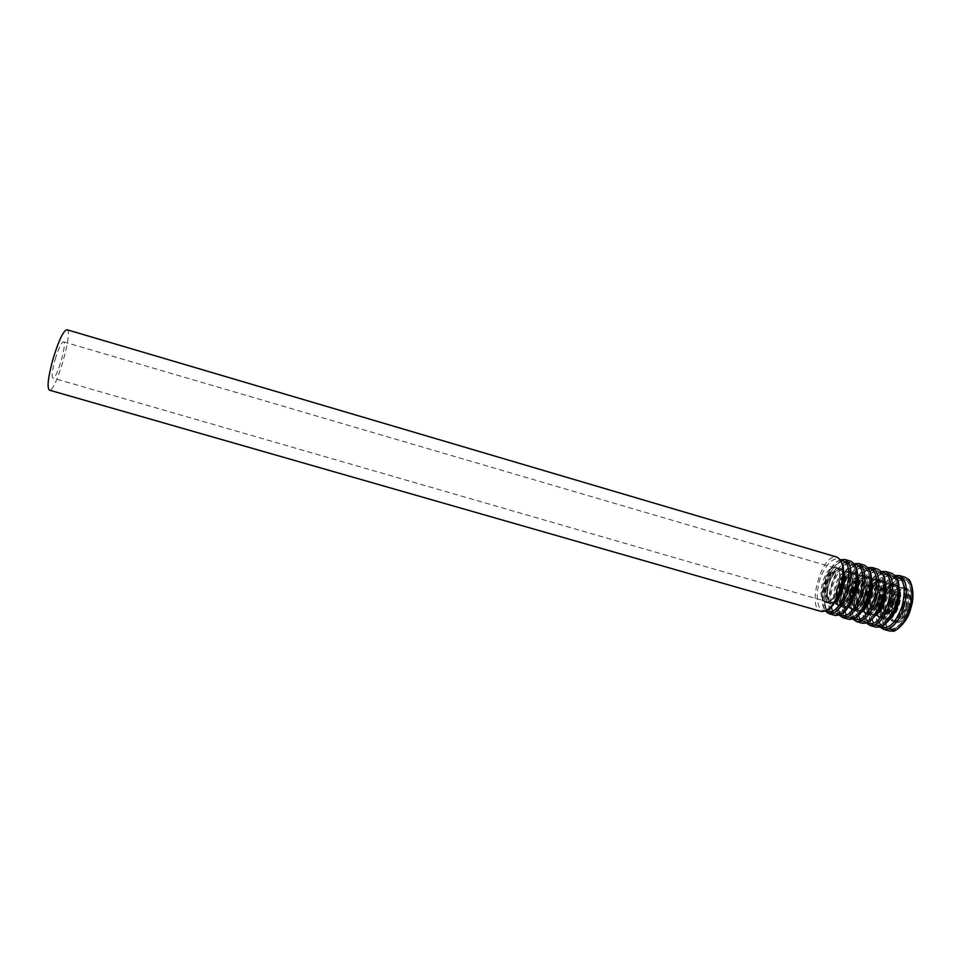 <?xml version="1.0" encoding="UTF-8"?>
<svg xmlns="http://www.w3.org/2000/svg" width="961" height="961" viewBox="0 0 961 961"><rect width="100%" height="100%" fill="white"/><g stroke="black" fill="none" stroke-linecap="round" stroke-linejoin="round"><path stroke-width="0.72" stroke-dasharray="4.8 3.6" d="M908.625 607.736C911.1 597.67 910.115 591.447 905.67 589.093C895.916 585.477 886.114 619.136 896.289 621.335C901.154 621.755 905.274 617.226 908.625 607.736M909.274 607.953C911.953 597.045 910.896 590.306 906.079 587.748C895.508 583.844 884.901 620.301 895.916 622.68C901.19 623.148 905.646 618.235 909.274 607.953M55.137 359.402C58.561 348.254 61.348 342.392 63.498 341.828C67.558 342.2 56.579 379.943 52.951 378.081C51.462 376.556 52.194 370.333 55.137 359.402M66.946 329.719C73.685 330.476 55.45 393.121 49.359 390.142M906.295 607.064C908.77 596.985 907.797 590.775 903.364 588.408C893.646 584.817 883.844 618.488 893.982 620.662C898.835 621.094 902.944 616.554 906.295 607.064M905.658 606.896C912.349 584.468 895.508 579.711 889.213 601.466C882.51 623.076 898.895 629.299 905.658 606.896M908.998 608.013C912.025 595.412 911.34 586.27 906.944 580.6C900.493 575.675 890.246 585.273 885.489 600.241C882.522 612.325 883.087 621.347 887.183 627.293C893.322 632.855 903.977 623.677 908.998 608.013M908.674 607.941C912.59 591.952 911.064 582.102 904.085 578.402C888.697 572.78 873.213 625.983 889.225 629.491C896.853 630.176 903.34 622.992 908.674 607.941M904.049 606.583C907.965 590.595 906.463 580.756 899.544 577.068C884.264 571.471 868.768 624.71 884.673 628.194C892.252 628.854 898.715 621.659 904.049 606.583M903.1 606.295C906.127 593.682 905.478 584.54 901.13 578.894C894.739 573.969 884.552 583.603 879.795 598.583C876.816 610.679 877.357 619.689 881.405 625.635C887.483 631.185 898.079 621.971 903.1 606.295M899.172 605.01C905.863 582.57 889.189 577.849 882.883 599.616C876.18 621.25 892.409 627.425 899.172 605.01M897.286 604.445C899.772 594.354 898.835 588.144 894.463 585.802C884.877 582.234 875.063 615.953 885.069 618.091C889.862 618.5 893.934 613.947 897.286 604.445M892.613 603.076C895.099 592.985 894.186 586.775 889.85 584.444C880.324 580.9 870.51 614.644 880.444 616.758C885.213 617.154 889.261 612.601 892.613 603.076M891.952 602.907C898.655 580.444 882.15 575.783 875.843 597.574C869.14 619.22 885.189 625.359 891.952 602.907M895.22 604.013C898.271 591.375 897.646 582.246 893.358 576.6C887.063 571.699 876.949 581.369 872.192 596.373C869.2 608.469 869.705 617.491 873.693 623.425C879.687 628.95 890.21 619.701 895.22 604.013M894.895 603.928C898.823 587.916 897.382 578.078 890.559 574.414C875.483 568.876 859.975 622.187 875.663 625.599C883.159 626.248 889.562 619.016 894.895 603.928M890.246 602.571C894.186 586.546 892.781 576.72 886.006 573.068C871.026 567.567 855.506 620.902 871.098 624.29C878.534 624.926 884.925 617.683 890.246 602.571M889.297 602.283C892.361 589.646 891.76 580.516 887.532 574.882C881.285 569.993 871.231 579.687 866.474 594.703C863.471 606.823 863.951 615.833 867.891 621.755C873.825 627.269 884.288 617.995 889.297 602.283M885.441 601.021C892.156 578.522 875.807 573.909 869.489 595.724C862.786 617.394 878.678 623.485 885.441 601.021M883.567 600.445C886.066 590.342 885.177 584.132 880.913 581.813C871.519 578.318 861.681 612.097 871.495 614.175C876.204 614.559 880.228 609.983 883.567 600.445M878.871 599.087C881.381 588.973 880.516 582.762 876.276 580.456C866.942 576.972 857.104 610.776 866.846 612.842C871.519 613.214 875.531 608.625 878.871 599.087M878.198 598.907C884.913 576.396 868.744 571.831 862.413 593.67C855.71 615.364 871.423 621.395 878.198 598.907C871.471 615.953 867.026 612.854 867.158 613.154L871.062 614.259C871.171 614.259 866.029 613.514 869.297 596.589C875.279 579.795 880.865 581.381 880.588 581.513L876.696 580.36C876.42 580.216 882.102 581.117 878.15 598.895M881.393 599.988C884.456 587.327 883.904 578.198 879.735 572.588C873.573 567.723 863.591 577.453 858.834 592.481C855.831 604.601 856.263 613.623 860.155 619.533C866.005 625.022 876.372 615.713 881.393 599.988C874.606 619.473 866.654 621.527 865.549 621.623L862.053 621.695C869.405 622.296 875.735 615.028 881.057 599.904C885.009 583.856 883.652 574.029 876.985 570.402C862.221 564.96 846.677 618.379 862.053 621.695L857.464 620.386C864.768 620.962 871.074 613.683 876.384 598.547C880.36 582.486 879.027 572.66 872.396 569.056C857.741 563.639 842.196 617.094 857.464 620.386L854.317 618.199C852.659 617.022 851.518 611.821 850.881 602.595C852.851 591.784 854.846 584.696 856.864 581.357C868.059 564.768 870.306 569.645 872.396 569.056L876.985 570.402L880.588 573.188C881.549 572.095 886.27 587.087 881.417 599.988M875.447 598.259C878.522 585.597 877.994 576.456 873.873 570.858C867.783 566.005 857.849 575.759 853.092 590.811C850.077 602.943 850.485 611.965 854.329 617.863C860.107 623.341 870.426 613.995 875.447 598.259M871.663 597.009C878.378 574.474 862.377 569.957 856.035 591.808C849.332 613.526 864.888 619.521 871.663 597.009M869.801 596.445C872.312 586.318 871.483 580.12 867.302 577.825C858.101 574.378 848.251 608.229 857.861 610.247C862.473 610.595 866.462 605.995 869.801 596.445M865.08 595.075C867.603 584.949 866.786 578.738 862.642 576.456C853.512 573.032 843.662 606.896 853.2 608.902C857.789 609.25 861.741 604.637 865.08 595.075M864.395 594.895C871.11 572.324 855.278 567.867 848.947 589.742C842.232 611.484 857.608 617.43 864.395 594.895M867.507 595.94C870.594 583.267 870.101 574.137 866.041 568.552C860.035 563.723 850.185 573.513 845.428 588.588C842.401 600.721 842.773 609.742 846.557 615.629C852.251 621.082 862.485 611.701 867.507 595.94M867.158 595.856C871.146 579.783 869.873 569.957 863.35 566.377C848.899 561.032 833.319 614.547 848.383 617.779C855.59 618.331 861.849 611.028 867.158 595.856M862.473 594.499C866.462 578.414 865.224 568.588 858.75 565.032C844.407 559.698 828.826 613.25 843.782 616.457C850.941 616.998 857.164 609.67 862.473 594.499M861.537 594.21C864.636 581.525 864.167 572.396 860.167 566.81C854.221 562.005 844.419 571.819 839.662 586.907C836.635 599.051 836.983 608.073 840.707 613.947C846.341 619.389 856.515 609.983 861.537 594.21M857.825 592.985C864.552 570.39 848.887 565.981 842.545 587.88C835.818 609.646 851.038 615.545 857.825 592.985M855.963 592.42C858.497 582.282 857.717 576.083 853.632 573.813C844.647 570.426 834.773 604.337 844.178 606.295C848.707 606.619 852.635 601.994 855.963 592.42M851.23 591.039C853.764 580.9 853.008 574.702 848.959 572.444C840.034 569.068 830.16 603.003 839.506 604.949C843.986 605.262 847.902 600.625 851.23 591.039M850.521 590.859C857.26 568.239 841.764 563.879 835.409 585.802C828.694 607.592 843.734 613.442 850.521 590.859M853.56 591.892C856.671 579.195 856.251 570.065 852.311 564.491C846.449 559.71 836.731 569.561 831.962 584.66C828.923 596.829 829.235 605.838 832.899 611.701C838.448 617.13 848.551 607.688 853.56 591.892M853.2 591.796C857.212 575.699 856.035 565.885 849.656 562.341C835.529 557.08 819.925 610.703 834.665 613.839C841.728 614.355 847.902 607.004 853.2 591.796M848.503 590.426C852.515 574.318 851.362 564.503 845.043 560.984C831.025 555.746 815.408 609.406 830.04 612.517C837.055 613.01 843.205 605.646 848.503 590.426M847.566 590.138C850.677 577.441 850.293 568.311 846.401 562.75C840.599 557.981 830.941 567.867 826.184 582.979C823.133 595.147 823.409 604.169 827.025 610.019C832.514 615.424 842.545 605.959 847.566 590.138M843.938 588.937C850.677 566.305 835.337 561.993 828.983 583.928C822.268 605.742 837.139 611.544 843.938 588.937M842.076 588.372C844.623 578.222 843.902 572.023 839.914 569.789C831.121 566.449 821.235 600.433 830.448 602.343C834.869 602.631 838.749 597.982 842.076 588.372M840.346 559.758L836.995 557.128C822.436 551.698 805.991 608.229 821.187 611.448L825.415 611.028M841.199 588.3C844.407 575.219 844.046 565.837 840.094 560.143C834.196 555.266 824.346 565.464 819.445 581.009C816.309 593.526 816.562 602.787 820.213 608.806C825.787 614.355 836.034 604.589 841.199 588.3M843.59 575.843C843.181 571.519 841.872 568.984 839.662 568.239L837.776 568.011C840.178 568.419 840.322 574.846 838.208 587.291C845.236 563.711 829.439 559.302 822.82 582.126C815.829 604.817 831.133 610.848 838.22 587.291C831.577 605.226 826.136 602.691 826.436 602.739L826.028 602.535C830.797 602.847 834.977 597.802 838.593 587.387C841.343 576.372 840.587 569.669 836.298 567.242C826.832 563.663 816.117 600.481 826.028 602.535L829.403 603.508C831.673 604.061 834.136 602.619 836.803 599.196M839.662 568.239C830.148 564.636 819.433 601.442 829.403 603.508L827.289 601.898C825.055 599.015 825.547 585.874 829.199 578.618C838.004 563.362 839.337 569.2 839.253 568.035L839.662 568.239M843.698 571.363C838.605 564.575 833.151 568.708 827.313 583.771C824.154 599.604 826.544 606.031 834.484 603.04M840.695 560.227C827.938 561.26 815.757 603.1 825.967 610.824M840.635 559.758C826.004 564.419 815.817 611.136 829.007 613.683M854.065 563.687L850.737 561.188C835.842 555.65 819.421 612.073 834.965 615.4L839.109 615.076M855.194 592.384C858.389 579.315 857.957 569.933 853.885 564.203C847.842 559.29 837.836 569.429 832.947 584.937C829.823 597.43 830.148 606.703 833.92 612.734C839.638 618.319 850.041 608.625 855.194 592.384M852.155 591.339C859.158 567.807 842.989 563.29 836.394 586.078C829.403 608.721 845.067 614.848 852.155 591.339M852.503 591.435C855.242 580.444 854.425 573.729 850.029 571.278C840.346 567.639 829.655 604.385 839.782 606.499C844.647 606.847 848.887 601.826 852.503 591.435M857.5 580.768C857.188 575.951 855.819 573.116 853.392 572.263C843.65 568.6 832.959 605.334 843.145 607.472C845.644 608.061 848.323 606.403 851.182 602.511M857.656 575.831C853.836 564.071 840.01 580 839.325 596.481C838.088 613.43 851.47 611.052 856.828 592.709M854.497 564.239C841.404 564.912 829.079 607.244 839.77 614.836M854.449 563.723C841.692 567.338 830.616 605.358 839.446 615.256M867.711 567.591L864.419 565.236C849.2 559.602 832.803 615.905 848.683 619.328L852.719 619.1M869.14 596.433C872.312 583.399 871.807 574.005 867.615 568.263C861.428 563.302 851.29 573.369 846.401 588.853C843.29 601.322 843.686 610.595 847.566 616.65C853.44 622.272 863.987 612.65 869.14 596.433M866.017 595.376C873.008 571.891 856.503 567.266 849.92 590.018C842.929 612.613 858.954 618.836 866.017 595.376M866.366 595.472C869.092 584.492 868.203 577.777 863.711 575.303C853.812 571.591 843.133 608.265 853.488 610.451C858.449 610.824 862.75 605.826 866.366 595.472M871.339 585.766C871.146 580.396 869.717 577.237 867.05 576.288C857.092 572.552 846.425 609.214 856.828 611.412C859.59 612.037 862.485 610.139 865.537 605.706M871.567 580.324C868.696 570.618 858.257 577.765 854.365 591.64C850.197 605.442 855.182 617.082 862.81 610.427M868.239 568.239C854.809 568.564 842.353 611.352 853.512 618.836M868.215 567.663C855.098 570.882 843.842 609.562 853.188 619.316M881.285 571.471L878.054 569.26C862.497 563.53 846.136 619.737 862.341 623.245L866.041 623.16C866.642 624.542 879.471 615.785 883.087 600.493M883.027 600.481C886.186 587.459 885.61 578.066 881.297 572.3C874.954 567.302 864.684 577.309 859.795 592.757C856.707 605.202 857.164 614.475 861.164 620.554C867.182 626.212 877.873 616.65 883.027 600.481M879.832 599.4C886.811 575.963 869.945 571.23 863.374 593.934C856.395 616.481 872.768 622.8 879.832 599.4M880.168 599.484C882.883 588.528 881.934 581.801 877.345 579.303C867.218 575.531 856.563 612.133 867.134 614.379C872.192 614.788 876.54 609.827 880.168 599.484M885.105 590.871C885.069 584.889 883.591 581.357 880.66 580.288C870.498 576.492 859.843 613.082 870.462 615.34C873.513 616.001 876.648 613.815 879.88 608.793M885.417 584.817C882.654 574.486 871.759 581.405 867.819 595.556C863.555 609.61 869.032 621.299 876.912 614.067M881.922 572.227C868.155 572.203 855.578 615.448 867.206 622.812M881.958 571.579C868.456 574.378 856.984 613.779 866.882 623.377M894.775 575.327L891.64 573.273C875.747 567.446 859.422 623.533 875.952 627.149L879.711 627.101M896.865 604.505C900.001 591.508 899.352 582.114 894.931 576.312C888.432 571.278 878.03 581.225 873.141 596.637C870.065 609.07 870.582 618.331 874.702 624.446C880.877 630.14 891.7 620.638 896.865 604.505M893.586 603.4C900.553 580.012 883.351 575.183 876.792 597.838C869.813 620.338 886.535 626.752 893.586 603.4M893.91 603.484C896.613 592.553 895.604 585.826 890.907 583.291C880.576 579.459 869.945 615.989 880.72 618.295C885.886 618.74 890.282 613.803 893.91 603.484M898.763 596.12C898.955 589.453 897.442 585.501 894.223 584.264C883.844 580.42 873.213 616.938 884.048 619.256C887.423 619.941 890.823 617.418 894.235 611.689M899.22 589.333C896.577 578.354 885.225 585.033 881.213 599.46C876.864 613.779 882.847 625.503 890.967 617.671M895.556 576.204C881.453 575.843 868.756 619.509 880.841 626.776M895.676 575.495C881.778 577.801 870.065 618.031 880.564 627.437M908.193 579.147L905.154 577.261C888.937 571.339 872.648 627.329 889.514 631.041L893.081 631.077M910.632 608.505C913.755 595.544 913.034 586.138 908.505 580.324C901.85 575.255 891.315 585.117 886.426 600.505C883.375 612.914 883.964 622.187 888.18 628.314C894.511 634.044 905.478 624.614 910.632 608.505M907.292 607.388C914.247 584.048 896.697 579.111 890.15 601.718C883.183 624.182 900.253 630.692 907.292 607.388M907.604 607.472C910.283 596.553 909.226 589.826 904.433 587.267C893.886 583.363 883.267 619.833 894.259 622.199C899.52 622.668 903.965 617.755 907.604 607.472M905.67 589.093L903.364 588.408L905.046 589.309C905.718 589.573 908.638 594.523 905.586 606.871C901.898 615.472 899.112 619.893 897.226 620.145L893.982 620.662L896.289 621.335M909.022 608.025C902.968 625.875 894.775 629.251 893.262 629.359L889.225 629.491L881.982 626.596C880.805 626.272 875.495 618.331 878.979 601.514C882.883 585.105 894.511 576.204 894.967 577.357L899.544 577.068L904.085 578.402L908.866 582.75C911.869 588.973 911.917 597.394 909.022 608.025M894.463 585.802L894.102 585.525C893.742 585.273 889.393 584.744 883.88 596.901C879.027 608.397 883.135 619.617 884.613 618.127L880.444 616.758L883.519 616.289C885.417 616.013 888.204 611.556 891.892 602.895C895.844 586.258 890.198 584 890.306 584.396L894.463 585.802M895.256 604.025C892.805 611.328 889.754 617.01 886.114 621.082C883.027 623.881 880.817 625.347 879.471 625.491L875.663 625.599L871.098 624.29L866.846 620.71L864.395 612.698L866.582 594.234L874.894 578.342C883.555 570.942 880.769 574.197 882.835 573.02L890.559 574.414L894.21 577.153C893.838 574.354 900.649 588.18 895.256 604.025M867.302 577.825L867.05 577.501C867.327 577.609 862.389 575.05 855.891 592.517C852.539 610.667 857.753 610.151 857.476 610.379L853.44 609.238C853.14 608.998 857.741 612.013 864.347 594.871C866.149 585.838 866.329 580.396 864.888 578.546L863.026 576.3L867.302 577.825M867.531 595.952C860.059 616.662 852.563 617.491 851.65 617.719L843.782 616.457L841.043 614.644C839.746 613.851 838.509 609.935 837.331 602.895L839.938 585.934L842.761 578.762C848.623 569.417 852.743 564.888 855.134 565.176L858.75 565.032L863.35 566.377L866.426 568.576C866.329 566.029 873.02 579.447 867.531 595.952M853.632 573.813L853.452 573.453C853.752 573.897 849.476 570.077 842.329 588.769C838.977 606.595 844.19 606.439 843.83 606.499L839.674 605.322C839.349 604.841 843.422 608.733 850.485 590.847C852.311 581.249 852.491 575.699 851.002 574.185L849.296 572.215L853.632 573.813M853.584 591.892C845.944 613.19 838.292 613.647 837.62 613.815L830.04 612.517L826.388 609.466C822.844 598.006 823.481 587.183 828.298 576.996C831.986 567.158 840.527 560.587 841.524 561.152L845.043 560.984L849.656 562.341L852.671 564.539C852.623 561.945 859.098 576.095 853.584 591.892M63.498 341.828L839.806 569.392C840.166 569.08 835.517 568.431 830.064 580.888C824.838 592.493 829.367 605.286 830.148 602.607L52.951 378.081M840.407 559.843C838.869 559.782 831.902 563.963 826.22 577.741C821.126 592.12 820.898 603.208 825.523 610.992M852.131 591.339C848.119 600.841 845.127 605.694 843.145 605.91L839.782 606.499L841.92 606.968C841.812 607.304 838.268 604.361 840.13 590.763C843.674 576.372 851.914 570.858 851.866 572.071L850.029 571.278L851.338 571.867L853.2 575.327C854.149 579.783 853.8 585.129 852.131 591.339M854.161 563.807C845.236 564.095 828.046 599.075 839.253 615.028M865.993 595.376C861.621 607.917 856.443 610.631 855.542 610.511L853.488 610.451L855.434 610.764C855.014 610.8 851.158 606.619 854.377 591.7C859.639 577.333 865.236 575.783 865.513 576.083L863.711 575.303L865.116 575.975L866.99 579.411C867.975 583.868 867.651 589.189 865.993 595.376M867.855 567.759C866.354 567.771 858.029 571.555 851.782 589.357C848.911 600.036 848.455 608.409 850.425 614.487L852.936 619.04M879.808 599.388C875.423 611.881 870.222 614.511 869.369 614.415L867.134 614.379L870.462 615.34L867.531 612.493C865.26 603.364 867.218 593.934 873.417 584.216C882.234 576.636 879.183 581.381 880.252 580.144L878.45 579.735C878.042 580.18 883.676 579.747 879.808 599.388M881.501 571.711C880.348 571.627 871.651 574.87 865.164 593.201C862.293 604.229 861.885 612.637 863.939 618.428L866.558 623.028M893.55 603.388C888.565 614.331 885.081 619.304 883.123 618.295L880.72 618.295L884.048 619.256L881.826 617.743C880.877 616.878 880.204 613.574 879.795 607.832C880.708 600.493 883.099 593.898 886.955 588.024C895.772 580.696 892.673 585.357 893.85 584.144L892.108 583.795C891.832 584.036 897.418 584.841 893.55 603.388M895.075 575.639C894.054 575.603 886.378 578.174 879.904 593.153L875.927 610.944C875.051 618.944 879.771 627.521 880.132 626.992M906.079 587.748L904.433 587.267L907.004 589.261C908.181 590.066 909.659 598.883 907.256 607.376C902.799 617.623 899.328 622.548 896.829 622.175L894.259 622.199L895.916 622.68"/><path stroke-width="1.44" d="M53.011 359.018C58.741 340.374 63.39 330.608 66.946 329.719L836.995 557.128C843.554 560.804 844.707 571.134 840.467 588.12C834.893 604.169 828.466 611.941 821.187 611.448L49.359 390.142C46.873 387.655 48.086 377.289 53.011 359.018M836.803 599.196L842.004 588.384L843.59 575.843M834.484 603.04C837.98 600.193 840.803 595.4 842.929 588.661C844.923 581.585 845.175 575.819 843.698 571.363M825.967 610.824C833.247 614.487 840.106 607.496 846.557 589.862C850.929 571.05 848.971 561.176 840.695 560.227M825.523 610.992L829.007 613.683C836.382 614.211 842.845 606.451 848.431 590.438C852.659 573.477 851.446 563.134 844.791 559.434L840.635 559.758M829.007 613.683L834.965 615.4C842.401 615.941 848.911 608.205 854.485 592.192C858.702 575.243 857.452 564.912 850.737 561.188L844.791 559.434L840.407 559.843M851.182 602.511L855.903 592.42L857.5 580.768M856.828 592.709C858.75 585.934 859.026 580.3 857.656 575.831M839.77 614.836C847.206 618.367 854.137 611.4 860.539 593.934C864.864 575.291 862.846 565.392 854.497 564.239M839.446 615.256L842.749 617.623C850.269 618.199 856.828 610.487 862.413 594.499C866.618 577.573 865.32 567.23 858.509 563.482L854.449 563.723M839.253 615.028L842.749 617.623L848.683 619.328C856.275 619.917 862.858 612.229 868.444 596.264C872.648 579.339 871.303 568.996 864.419 565.236L858.509 563.482L854.161 563.807M865.537 605.706L869.741 596.457L871.339 585.766M862.81 610.427C866.125 607.472 868.744 602.907 870.678 596.733C872.528 590.258 872.816 584.781 871.567 580.324M853.512 618.836C861.116 622.247 868.095 615.292 874.462 597.982C878.738 579.507 876.66 569.597 868.239 568.239M853.188 619.316L856.443 621.551C864.119 622.163 870.75 614.499 876.348 598.559C880.528 581.657 879.135 571.302 872.168 567.519L868.215 567.663M852.936 619.04L856.443 621.551L862.341 623.245C870.089 623.881 876.756 616.229 882.354 600.301C886.522 583.411 885.093 573.068 878.054 569.26L872.168 567.519L867.855 567.759M879.88 608.793L883.531 600.469L885.105 590.871M876.912 614.067C880.108 611.076 882.63 606.643 884.48 600.745C886.246 594.559 886.559 589.249 885.417 584.817M867.206 622.812C874.966 626.104 882.006 619.172 888.324 602.018C892.553 583.699 890.427 573.765 881.922 572.227M866.882 623.377L870.077 625.467C877.898 626.128 884.613 618.5 890.222 602.595C894.367 585.717 892.889 575.363 885.766 571.531L881.958 571.579M866.558 623.028L870.077 625.467L875.952 627.149C883.844 627.833 890.595 620.229 896.205 604.337C900.349 587.471 898.823 577.117 891.64 573.273L885.766 571.531L881.501 571.711M894.235 611.689L897.274 604.457L898.763 596.12M890.967 617.671C894.054 614.656 896.469 610.355 898.211 604.745C899.904 598.847 900.241 593.706 899.22 589.333M880.841 626.776C888.757 629.948 895.856 623.04 902.127 606.031C906.319 587.868 904.133 577.921 895.556 576.204M880.564 627.437L883.652 629.359C891.628 630.068 898.415 622.476 904.037 606.607C908.169 589.766 906.595 579.411 899.316 575.531L895.676 575.495M880.132 626.992L883.652 629.359L889.514 631.041C897.55 631.761 904.385 624.206 909.995 608.349C914.115 591.52 912.506 581.153 905.154 577.261L899.316 575.531L895.075 575.639M840.346 559.758L842.989 565.561C844.323 571.879 843.746 579.471 841.235 588.312C836.166 602.163 830.905 609.73 825.415 611.028M854.065 563.687L856.563 568.492C858.353 574.414 857.909 582.378 855.242 592.396C850.077 606.295 844.695 613.851 839.109 615.076M867.711 567.591L870.342 572.372C872.24 577.501 871.855 585.537 869.188 596.457C865.489 610.956 855.026 619.521 852.719 619.1M881.285 571.471L884.036 576.192C885.333 578.222 886.45 591.207 883.087 600.493M894.775 575.327L897.634 579.915C898.859 581.201 900.505 594.559 896.925 604.517C893.418 620.157 879.844 628.65 879.711 627.101M908.193 579.147C910.187 578.822 916.157 593.478 910.704 608.529C907.352 624.338 892.421 633.131 893.081 631.077"/></g></svg>
